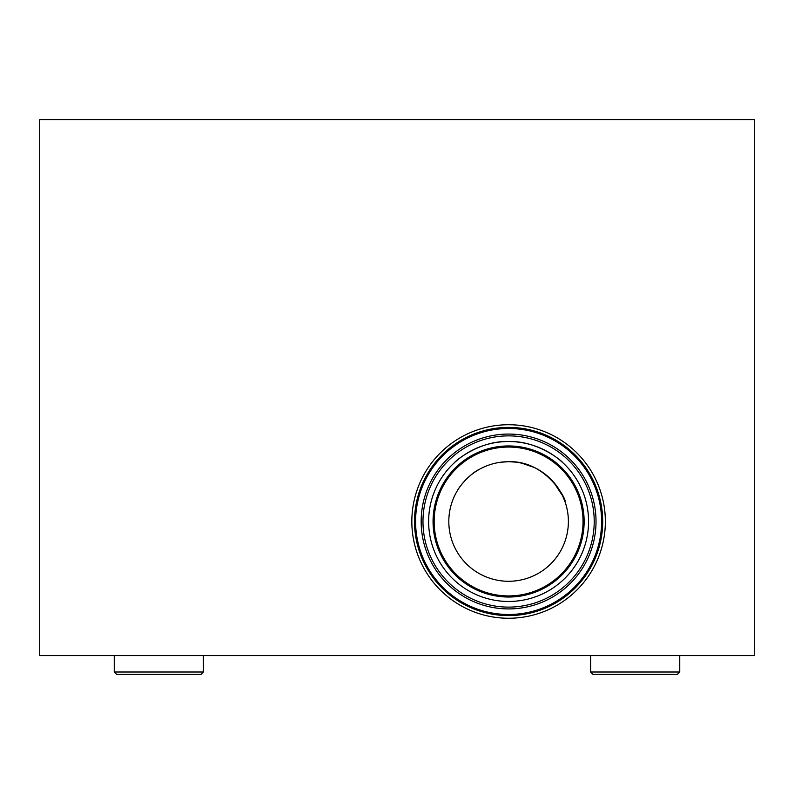 <?xml version="1.0" encoding="UTF-8"?>
<svg xmlns="http://www.w3.org/2000/svg" width="794" height="794" viewBox="0 0 794 794"><rect width="100%" height="100%" fill="white"/><g stroke="black" fill="none" stroke-linecap="round" stroke-linejoin="round"><path stroke-width="1.19" d="M457.94 443.489C443.161 454.505 443.161 454.505 457.94 443.489C474.018 434.467 474.018 434.467 457.94 443.489C474.018 434.467 474.018 434.467 457.94 443.489L451.339 448.193M447.469 451.399L450.029 449.235M479.606 469.204C470.048 473.393 458.664 487.516 457.463 490.513C458.674 487.496 470.038 473.413 479.606 469.204C488.638 464.252 498.304 461.751 508.597 461.711A59.788 59.788 0 0 0 448.809 521.489A59.788 59.788 0 0 0 508.597 581.277A59.788 59.788 0 0 0 568.385 521.489A59.788 59.788 0 0 0 508.597 461.711L501.074 462.187M562.231 462.177C563.75 462.793 538.957 440.511 508.597 441.524C478.335 440.491 453.453 462.763 454.962 462.177C453.424 462.803 478.266 440.501 508.597 441.524A79.966 79.966 0 0 0 428.631 521.489A79.966 79.966 0 0 0 508.597 601.465A79.966 79.966 0 0 0 588.572 521.489A79.966 79.966 0 0 0 508.597 441.524C538.888 440.501 563.71 462.743 562.231 462.177M508.597 595.927A74.438 74.438 0 0 0 583.034 521.489A74.438 74.438 0 0 0 508.597 447.052A74.438 74.438 0 0 0 434.159 521.489A74.438 74.438 0 0 0 508.597 595.927A74.438 74.438 0 0 1 434.159 521.489A74.438 74.438 0 0 1 508.597 447.052M508.597 435.876A85.623 85.623 0 0 0 422.974 521.489A85.623 85.623 0 0 0 508.597 607.112A85.623 85.623 0 0 0 594.22 521.489A85.623 85.623 0 0 0 508.597 435.876M508.597 434.07A87.429 87.429 0 0 0 421.167 521.489A87.429 87.429 0 0 0 508.597 608.919A87.429 87.429 0 0 0 596.026 521.489A87.429 87.429 0 0 0 508.597 434.07M508.597 614.496A93.007 93.007 0 0 0 601.604 521.489A93.007 93.007 0 0 0 508.597 428.482A93.007 93.007 0 0 0 415.59 521.489A93.007 93.007 0 0 0 508.597 614.496A93.007 93.007 0 0 1 415.59 521.489A93.007 93.007 0 0 1 508.597 428.482M508.597 424.73A96.759 96.759 0 0 0 411.838 521.489A96.759 96.759 0 0 0 508.597 618.248A96.759 96.759 0 0 0 605.356 521.489A96.759 96.759 0 0 0 508.597 424.73M754.3 119.646L754.3 655.596L39.7 655.596L39.7 119.646L754.3 119.646M508.597 461.711C548.168 460.282 567.998 503.426 564.832 501.203C567.948 503.515 548.495 460.441 508.597 461.711L515.197 462.068M564.832 501.203L562.579 495.793L553.408 481.918M545.18 474.207L539.87 470.544M534.223 467.477L521.827 463.19M201.001 674.354L116.599 674.354L114.257 672.012L203.343 672.012L201.001 674.354M114.257 655.596L114.257 672.012M203.343 655.596L203.343 672.012M679.743 672.012L677.401 674.354L592.999 674.354L590.657 672.012L679.743 672.012L679.743 655.596M508.597 597.028A75.539 75.539 0 0 0 584.136 521.489A75.539 75.539 0 0 0 508.597 445.96A75.539 75.539 0 0 0 433.058 521.489A75.539 75.539 0 0 0 508.597 597.028M508.597 615.598A94.109 94.109 0 0 0 602.706 521.489A94.109 94.109 0 0 0 508.597 427.39A94.109 94.109 0 0 0 414.498 521.489A94.109 94.109 0 0 0 508.597 615.598M590.657 655.596L590.657 672.012"/></g></svg>
